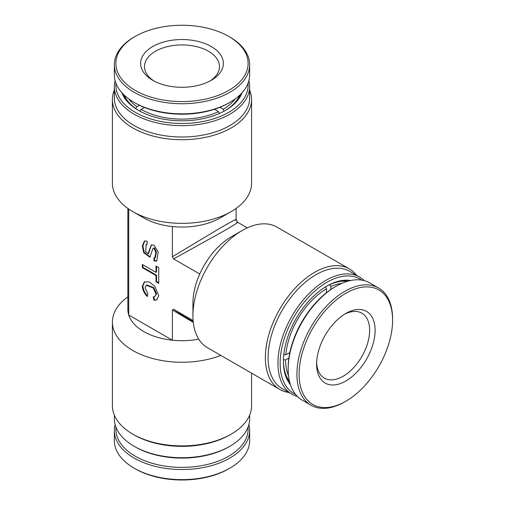 <?xml version="1.0" encoding="UTF-8"?>
<svg xmlns="http://www.w3.org/2000/svg" width="505" height="505" viewBox="0 0 505 505"><rect width="100%" height="100%" fill="white"/><g stroke="black" fill="none" stroke-linecap="round" stroke-linejoin="round"><path stroke-width="0.76" d="M228.74 446.919L229.832 446.287L228.74 446.919A66.111 38.165 180 0 1 135.245 446.919L134.153 446.287A67.657 39.062 -0 0 0 229.832 446.287L229.832 446.287A67.657 39.062 -0 0 0 249.647 418.664L249.647 415.129M114.338 415.129L114.338 418.664A67.657 39.062 -0 0 0 134.153 446.287M229.832 434.925L231.202 434.136L229.832 434.925A67.657 39.062 180 0 1 134.153 434.925L132.783 434.136A69.589 40.179 -0 0 0 231.202 434.136L231.202 434.136A69.589 40.179 -0 0 0 251.578 405.723L251.578 373.157M220.836 355.406A69.589 40.179 180 0 1 149.284 357.534A69.589 40.179 180 0 1 112.4 322.07L112.4 405.723A69.589 40.179 -0 0 0 132.783 434.136M127.866 208.432L127.866 309.445A54.123 31.247 0 0 0 128.731 315.006A54.123 31.247 -0 0 0 172.363 340.2A54.123 31.247 0 0 0 198.724 339.164M112.4 322.07A69.589 40.179 180 0 1 127.866 296.82M290.444 384.677A61.471 35.489 -60 0 1 283.412 361.372A61.471 35.489 -60 0 1 326.88 286.089L326.88 286.089A61.471 35.489 -60 0 1 350.577 280.521M347.983 281.152A59.925 34.599 120 0 0 326.331 286.411M361.624 280.105A66.111 38.172 120 0 0 326.88 282.301A66.111 38.172 120 0 0 283.236 342.131A66.111 38.172 120 0 0 295.602 394.449M297.458 396.513A67.657 39.062 -60 0 1 291.959 394.235A67.657 39.062 -60 0 1 281.588 340.023A67.657 39.062 -60 0 1 325.788 280.401A67.657 39.062 -60 0 1 359.61 277.056A67.657 39.062 -60 0 1 364.339 280.679M359.61 277.056L349.769 271.374A67.657 39.062 120 0 0 315.947 274.72A67.657 39.062 120 0 0 271.747 334.342A67.657 39.062 120 0 0 282.118 388.553L291.959 394.235M288.892 392.467A69.589 40.179 -60 0 1 279.783 389.443A69.589 40.179 -60 0 1 269.114 333.679A69.589 40.179 -60 0 1 314.577 272.353A69.589 40.179 -60 0 1 349.372 268.906A69.589 40.179 -60 0 1 356.549 275.282M192.929 315.758L192.929 303.133A54.123 31.247 -60 0 1 199.753 274A54.123 31.247 120 0 1 231.195 236.845A54.123 31.247 120 0 0 231.195 236.845L242.135 230.532A69.589 40.179 120 0 0 192.929 315.758A69.589 40.179 120 0 0 207.34 347.617L279.783 389.443M242.129 92.68A61.471 35.489 180 0 1 225.457 110.418L225.457 110.418A61.471 35.489 180 0 1 138.528 110.418A61.471 35.489 180 0 1 121.856 92.68M224.902 110.734A59.925 34.599 -0 0 0 240.279 94.612M115.973 83.325A66.111 38.165 -0 0 0 155.098 120.19A66.111 38.165 -0 0 0 228.74 112.312A66.111 38.165 -0 0 0 248.012 83.325M248.87 80.686A67.657 39.062 180 0 1 249.647 86.589A67.657 39.062 180 0 1 229.832 114.206A67.657 39.062 180 0 1 156.102 122.677A67.657 39.062 180 0 1 114.338 86.589A67.657 39.062 180 0 1 115.115 80.686M114.338 86.589L114.338 97.951A67.657 39.062 -0 0 0 156.102 134.04A67.657 39.062 -0 0 0 229.832 125.575A67.657 39.062 -0 0 0 249.647 97.951L249.647 86.589M249.647 90.124A69.589 40.179 180 0 1 251.578 99.529A69.589 40.179 180 0 1 231.202 127.942A69.589 40.179 180 0 1 155.363 136.647A69.589 40.179 180 0 1 112.4 99.529A69.589 40.179 180 0 1 114.338 90.124M236.498 222.598C239.894 221.335 235.21 224.403 222.452 231.795L173.606 258.907L172.363 256.748L172.363 226.556A54.123 31.247 0 0 0 220.262 217.901L231.202 211.589A69.589 40.179 -0 0 0 251.578 183.182L251.578 99.529M112.4 99.529L112.4 183.182A69.589 40.179 -0 0 0 132.783 211.589A69.589 40.179 -0 0 0 231.202 211.589L220.262 217.901M172.363 226.556A54.123 31.247 180 0 1 143.717 217.901L132.783 211.589M142.347 286.152C142.498 289.674 144.095 293.096 147.132 296.416L147.851 293.771L145.08 287.73L146.292 285.23L153.217 287.983L156.013 294.043L154.801 296.542L153.249 296.877L153.962 300.361L156.727 299.882L158.747 295.621L154.707 286.177L149.063 281.91L144.361 281.891L142.347 286.152M144.645 281.746L142.89 285.836C143.048 289.359 144.638 292.78 147.675 296.1M154.801 296.542L156.563 293.727L153.766 287.667L146.841 284.915L146.292 285.23M154.877 257.802L155.426 257.487L156.417 252.077L154.511 247.987L153.047 248.277L149.871 257.14L143.748 252.721L142.347 246.169L144.386 241.043L147.132 241.201L147.132 244.357L146.21 244.325L145.68 251.604L148.047 253.857L151.222 244.988L153.962 245.146L158.229 251.926L156.708 261.085L153.962 260.927L153.962 257.771L154.877 257.802L155.868 252.393L153.962 248.302L153.047 248.277M151.5 244.849L149.726 249.962L149.177 250.278M193.282 322.386L172.363 310.007L173.606 309.287L183.536 316.016L193.2 321.597M172.363 256.748L220.262 228.007C233.651 220.344 238.65 217.825 235.254 220.439M247.324 227.85L237.666 222.269L236.119 219.599M173.606 309.287L193.112 320.549M173.606 258.907L199.753 274M172.363 310.007L172.363 340.2L128.731 315.006L128.731 209.038M142.347 264.481L142.347 267.637L156.013 275.528L156.013 281.841L158.747 283.419L158.747 267.637L156.013 266.059L156.013 272.372L142.347 264.481M147.132 243.896L146.21 244.325M148.047 253.857L148.59 253.542L149.726 249.962M154.511 257.916L154.511 260.612L153.962 260.927M154.511 260.612L156.973 260.908M144.664 240.904L142.89 246.137L144.291 252.405L150.136 256.963M156.992 299.711L153.962 300.361M154.511 300.046L153.855 296.858M156.563 266.375L156.563 272.056L156.013 272.372M158.747 282.787L156.563 281.525L156.013 281.841M142.89 264.797L142.89 267.322L156.563 275.212L156.563 281.525M156.563 275.212L156.013 275.528M142.89 267.322L142.347 267.637M123.7 94.612A59.925 34.599 -0 0 0 139.077 110.734M349.372 268.906L276.929 227.086A69.589 40.179 120 0 0 242.135 230.532L231.195 236.845M283.419 360.734A59.925 34.599 120 0 0 289.693 382.115M154.177 81.097A37.503 21.652 180 0 1 144.493 66.572A37.503 21.652 180 0 1 150.111 55.171A37.503 21.652 180 0 1 201.741 48.171A37.503 21.652 180 0 1 219.492 66.572A37.503 21.652 180 0 1 213.874 77.972A37.503 21.652 180 0 1 209.809 81.097M203.774 43.114A41.366 23.88 180 0 1 211.241 80.308A41.366 23.88 180 0 1 160.211 83.723A41.366 23.88 180 0 1 152.744 80.308A41.366 23.88 180 0 1 149.568 48.587A41.366 23.88 180 0 1 203.774 43.114M125.789 43.323A66.111 38.165 -0 0 0 147.182 95.868A66.111 38.165 -0 0 0 238.196 83.514A66.111 38.165 -0 0 0 228.74 36.429A66.111 38.165 -0 0 0 135.245 36.429A66.111 38.165 -0 0 0 125.789 43.323M135.245 36.429L134.153 37.061A67.657 39.062 -0 0 0 124.476 44.112A67.657 39.062 -0 0 0 114.338 64.678A67.657 39.062 -0 0 0 163.475 102.25A67.657 39.062 -0 0 0 239.509 85.25A67.657 39.062 -0 0 0 249.647 64.678A67.657 39.062 -0 0 0 229.832 37.061L228.74 36.429M114.338 64.678L114.338 74.784A67.657 39.062 -0 0 0 134.153 102.401A67.657 39.062 -0 0 0 146.368 107.988A67.657 39.062 -0 0 0 229.832 102.401A67.657 39.062 -0 0 0 239.509 95.35A67.657 39.062 -0 0 0 249.647 74.784L249.647 64.678M134.153 102.401L135.245 103.033A66.111 38.165 -0 0 0 147.182 108.493A66.111 38.165 -0 0 0 228.74 103.033L229.832 102.401M144.588 107.514L141.059 109.358L139.91 111.22M219.511 113.593L218.476 111.668L214.663 109.225M215.547 109.793L215.547 108.928M219.965 107.287L223.071 109.276L224.106 111.201M135.763 108.6L136.912 106.706L139.576 105.318M141.059 109.358A57.993 33.481 -0 0 0 218.476 111.668M223.071 109.276A57.993 33.481 -0 0 0 235.28 98.847M239.837 95.041A59.539 34.372 180 0 1 224.763 110.816M128.706 98.847A57.993 33.481 -0 0 0 136.912 106.706M135.763 108.569A59.539 34.372 180 0 1 124.148 95.041M344.448 314.299A37.503 21.652 -60 0 1 361.87 313.176A37.503 21.652 -60 0 1 368.928 323.743A37.503 21.652 -60 0 1 349.182 371.958A37.503 21.652 -60 0 1 324.368 378.131A37.503 21.652 -60 0 1 317.304 367.558A37.503 21.652 -60 0 1 316.635 362.483M374.325 323.061A41.366 23.88 -60 0 1 352.541 376.244A41.366 23.88 -60 0 1 317.374 371.396A41.366 23.88 -60 0 1 316.597 364.118A41.366 23.88 -60 0 1 345.849 313.453A41.366 23.88 -60 0 1 374.325 323.061M335.156 300.86A66.111 38.172 120 0 0 299.414 380.259A66.111 38.172 120 0 0 345.849 401.21A66.111 38.172 120 0 0 356.549 393.603A66.111 38.172 120 0 0 392.6 320.239A66.111 38.172 120 0 0 335.156 300.86M392.6 320.239L392.6 318.977A67.657 39.062 120 0 0 378.586 288.008A67.657 39.062 120 0 0 333.811 299.143A67.657 39.062 120 0 0 298.745 358.045A67.657 39.062 120 0 0 310.928 405.193A67.657 39.062 120 0 0 344.757 401.841L345.849 401.21M378.586 288.008L369.837 282.958A67.657 39.062 120 0 0 336.008 286.31A67.657 39.062 120 0 0 325.062 294.093A67.657 39.062 120 0 0 288.172 369.168A67.657 39.062 120 0 0 289.441 381.073A67.657 39.062 120 0 0 302.179 400.143L310.928 405.193M336.008 286.31L334.916 286.941A66.111 38.172 120 0 0 288.172 367.905L288.172 369.168M288.911 353.102L289.655 353.532M288.873 358.184L285.603 359.876L283.412 359.812M329.834 284.605L330.901 286.55L330.769 289.542M326.363 292.786L326.533 288.809L325.498 286.884M283.64 354.636L285.824 354.699L289.845 352.623M285.603 359.876A57.993 33.481 120 0 0 288.519 375.663M289.542 381.515A59.539 34.372 -60 0 1 283.419 360.57M341.809 283.368A57.993 33.481 120 0 0 330.901 286.55M329.866 284.624A59.539 34.372 -60 0 1 347.383 281.323M326.533 288.809A57.993 33.481 120 0 0 285.824 354.699M248.87 424.566A67.657 39.062 180 0 1 249.647 430.475L249.647 440.575A67.657 39.062 180 0 1 229.832 468.192L228.74 468.823A66.111 38.165 180 0 1 216.803 474.283A66.111 38.165 180 0 1 135.245 468.823L134.153 468.192A67.657 39.062 180 0 1 114.338 440.575L114.338 430.475A67.657 39.062 180 0 1 115.115 424.566M229.832 468.192A67.657 39.062 180 0 1 217.617 473.778A67.657 39.062 180 0 1 134.153 468.192M249.647 430.475A67.657 39.062 180 0 1 217.617 463.678A67.657 39.062 180 0 1 124.476 451.041A67.657 39.062 180 0 1 114.338 430.475M248.012 427.205A66.111 38.165 180 0 1 201.748 465.635A66.111 38.165 180 0 1 125.789 449.305A66.111 38.165 180 0 1 115.973 427.205M236.119 219.593L236.119 208.432"/></g></svg>
